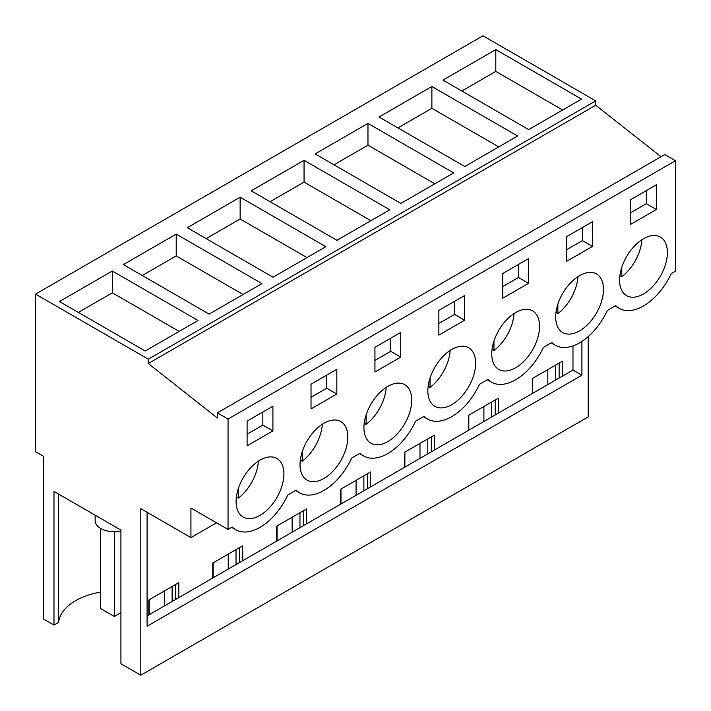 <?xml version="1.0" encoding="UTF-8"?>
<svg xmlns="http://www.w3.org/2000/svg" width="711" height="711" viewBox="0 0 711 711"><rect width="100%" height="100%" fill="white"/><g stroke="black" fill="none" stroke-linecap="round" stroke-linejoin="round"><path stroke-width="1.07" d="M595.694 100.882L482.956 35.79L35.55 294.096L148.297 359.188L595.694 100.882L595.694 105.228L148.297 363.534L148.297 359.188M660.999 156.722L595.694 105.228M148.297 363.534L217.353 417.988L217.353 412.86L664.758 154.563L675.45 160.73L675.45 271.149L671.246 273.575A48.49 27.996 -60 0 1 619.245 308.343A48.49 27.996 -60 0 1 615.744 305.614L607.327 310.476A48.49 27.996 -60 0 1 555.335 345.244A48.49 27.996 -60 0 1 551.825 342.515L543.417 347.377A48.49 27.996 -60 0 1 491.417 382.145A48.49 27.996 -60 0 1 487.915 379.416L479.498 384.278A48.49 27.996 -60 0 1 427.507 419.046A48.49 27.996 -60 0 1 423.996 416.317L415.588 421.179A48.49 27.996 -60 0 1 363.588 455.947A48.49 27.996 -60 0 1 360.086 453.218L351.669 458.08A48.49 27.996 -60 0 1 299.678 492.847A48.49 27.996 -60 0 1 296.167 490.119L287.759 494.98A48.49 27.996 -60 0 1 235.759 529.748A48.49 27.996 -60 0 1 232.257 527.02L228.044 529.446L190.93 508.018L190.93 537.596L140.805 508.649L140.805 675.21L120.923 663.727L120.923 530.068L53.983 491.425L53.983 625.085L43.727 619.165L43.727 456.453L35.55 451.725L35.55 294.096M140.805 675.21L588.201 416.904L588.201 336.587M112.311 271.007L198.04 320.501L145.195 351.012L59.466 301.517L112.311 271.007L112.311 292.799L78.343 312.413M304.05 160.304L389.788 209.798L336.943 240.309L251.214 190.815L304.05 160.304L304.05 182.096L370.911 220.694M240.14 197.205L187.295 227.716L273.024 277.21L325.869 246.699L240.14 197.205L240.14 218.997L307.001 257.595M431.879 86.502L517.617 135.997L464.772 166.507L379.043 117.013L431.879 86.502L431.879 108.294L498.74 146.893M367.969 123.403L453.698 172.897L400.853 203.408L315.124 153.914L367.969 123.403L367.969 145.195L434.83 183.794M176.221 234.106L123.385 264.616L209.114 314.111L261.959 283.6L176.221 234.106L176.221 255.898L243.082 294.496M495.798 49.601L442.953 80.112L528.682 129.606L581.527 99.096L495.798 49.601L495.798 71.393L461.83 91.008M217.353 412.86L228.044 419.037L228.044 529.446M675.45 160.73L228.044 419.037M632.035 248.743A33.808 19.517 -60 0 1 660.395 237.074A33.808 19.517 -60 0 1 654.955 283.956A33.808 19.517 -60 0 1 626.587 295.625A33.808 19.517 -60 0 1 632.035 248.743M464.647 320.217L464.647 295.518L438.856 310.405L438.856 335.103L464.647 320.217L454.578 314.404L438.856 323.478M376.377 396.347A33.808 19.517 -60 0 1 404.737 384.678A33.808 19.517 -60 0 1 399.298 431.559A33.808 19.517 -60 0 1 370.929 443.229A33.808 19.517 -60 0 1 376.377 396.347M592.476 246.415L592.476 221.716L566.685 236.603L566.685 261.301L592.476 246.415L582.407 240.602L566.685 249.677M591.037 320.857A33.808 19.517 -60 0 1 562.677 332.526A33.808 19.517 -60 0 1 568.116 285.644A33.808 19.517 -60 0 1 596.485 273.975A33.808 19.517 -60 0 1 591.037 320.857M528.557 283.316L528.557 258.617L502.766 273.504L502.766 298.202L528.557 283.316L518.497 277.503L502.766 286.577M312.458 433.248A33.808 19.517 -60 0 1 340.827 421.579A33.808 19.517 -60 0 1 335.379 468.46A33.808 19.517 -60 0 1 307.019 480.129A33.808 19.517 -60 0 1 312.458 433.248M400.728 357.109L374.937 372.004L374.937 347.306L400.728 332.419L400.728 357.109L390.668 351.305L374.937 360.379M440.287 359.446A33.808 19.517 -60 0 1 468.656 347.777A33.808 19.517 -60 0 1 463.208 394.658A33.808 19.517 -60 0 1 434.848 406.328A33.808 19.517 -60 0 1 440.287 359.446M527.127 357.757A33.808 19.517 -60 0 1 498.758 369.427A33.808 19.517 -60 0 1 504.206 322.545A33.808 19.517 -60 0 1 532.566 310.876A33.808 19.517 -60 0 1 527.127 357.757M311.027 384.207L311.027 408.905L336.818 394.01L336.818 369.32L311.027 384.207M630.595 199.702L630.595 224.4L656.386 209.514L656.386 184.816L630.595 199.702M271.469 505.361A33.808 19.517 -60 0 1 243.1 517.03A33.808 19.517 -60 0 1 248.548 470.149A33.808 19.517 -60 0 1 276.908 458.479A33.808 19.517 -60 0 1 271.469 505.361M247.108 421.108L272.9 406.221L272.9 430.91L247.108 445.806L247.108 421.108M216.544 522.807L190.93 537.596M581.909 341.404L581.909 375.204L147.088 626.249L147.088 512.284M547.817 384.571L547.817 369.604M483.898 421.472L483.898 406.505M419.988 458.373L419.988 443.406M356.069 495.274L356.069 480.307M292.159 532.175L292.159 517.208M228.24 569.076L228.24 554.109M164.33 605.976L164.33 591.01M100.535 592.13A58.72 33.897 0 0 0 58.551 622.445L53.983 625.085M562.659 109.992L495.798 71.393M656.386 209.514L646.326 203.702L630.595 212.776M646.326 203.702L646.326 190.628M572.977 345.91L572.977 370.049L562.277 376.217L562.277 361.259L532.335 378.545L532.335 393.512L498.367 413.118L498.367 398.16L468.416 415.446L468.416 430.413L434.448 450.019L434.448 435.061L404.506 452.347L404.506 467.314L370.538 486.919L370.538 471.962L340.587 489.248L340.587 504.215L306.619 523.82L306.619 508.863L276.677 526.149L276.677 541.115L242.709 560.721L242.709 545.764L212.758 563.05L212.758 578.016L178.79 597.622L178.79 582.665L148.848 599.951L148.848 614.908L147.088 615.93M581.909 375.204L572.977 370.049M178.79 597.622L148.848 614.908M562.277 376.217L532.335 393.512M498.367 413.118L468.416 430.413M434.448 450.019L404.506 467.314M370.538 486.919L340.587 504.215M306.619 523.82L276.677 541.115M242.709 560.721L212.758 578.016M555.611 380.074L555.611 365.107M559.13 378.039L559.13 363.072M532.708 393.29L532.708 378.323M58.551 622.445L58.551 494.065M272.9 430.91L262.839 425.107L247.108 434.181M262.839 425.107L262.839 412.025M179.172 331.397L112.311 292.799M172.124 601.47L172.124 586.513M175.644 599.444L175.644 584.478M149.221 614.695L149.221 599.728M120.923 531.073A19.241 11.109 180 0 1 95.914 523.749A19.241 11.109 180 0 1 95.132 520.63L95.132 515.182M397.911 127.909L431.879 108.294M491.692 416.975L491.692 402.008M468.798 430.191L468.798 415.224M495.22 414.94L495.22 399.973M582.407 240.602L582.407 227.52M334.001 164.81L367.969 145.195M427.782 453.876L427.782 438.909M404.879 467.091L404.879 452.125M431.301 451.841L431.301 436.874M518.497 277.503L518.497 264.421M270.082 201.711L304.05 182.096M363.863 490.777L363.863 475.81M340.969 503.992L340.969 489.026M367.391 488.741L367.391 473.775M454.578 314.404L454.578 301.322M206.172 238.612L240.14 218.997M299.953 527.669L299.953 512.711M277.05 540.893L277.05 525.927M303.473 525.642L303.473 510.676M390.668 351.305L390.668 338.223M142.253 275.512L176.221 255.898M236.034 564.57L236.034 549.612M213.14 577.794L213.14 562.828M239.563 562.543L239.563 547.577M336.818 394.01L326.749 388.206L311.027 397.28M326.749 388.206L326.749 375.124M619.885 275.619L621.787 276.721A33.808 19.517 120 0 0 629.475 269.247A33.808 19.517 120 0 0 641.864 239.749M621.787 276.721L621.787 267.309M555.975 312.52L557.877 313.622A33.808 19.517 120 0 0 565.565 306.148A33.808 19.517 120 0 0 577.954 276.65M557.877 313.622L557.877 304.21M492.056 349.421L493.958 350.523A33.808 19.517 120 0 0 501.646 343.049A33.808 19.517 120 0 0 514.035 313.551M493.958 350.523L493.958 341.111M428.146 386.322L430.048 387.424A33.808 19.517 120 0 0 437.736 379.95A33.808 19.517 120 0 0 450.125 350.452M430.048 387.424L430.048 378.012M364.228 423.223L366.129 424.325A33.808 19.517 120 0 0 373.817 416.85A33.808 19.517 120 0 0 386.206 387.353M366.129 424.325L366.129 414.913M300.318 460.124L302.219 461.226A33.808 19.517 120 0 0 309.907 453.751A33.808 19.517 120 0 0 322.296 424.254M302.219 461.226L302.219 451.814M236.399 497.025L238.301 498.127A33.808 19.517 120 0 0 245.988 490.652A33.808 19.517 120 0 0 258.377 461.155M238.301 498.127L238.301 488.715M120.923 612.731L114.373 616.508L114.373 531.73M114.373 616.508L100.535 608.518L100.535 528.344M615.139 305.97L619.245 308.343M231.653 527.375L235.759 529.748M551.221 342.871L555.335 345.244M487.311 379.772L491.417 382.145M423.392 416.673L427.507 419.046M359.482 453.574L363.588 455.947M295.563 490.474L299.678 492.847"/></g></svg>
